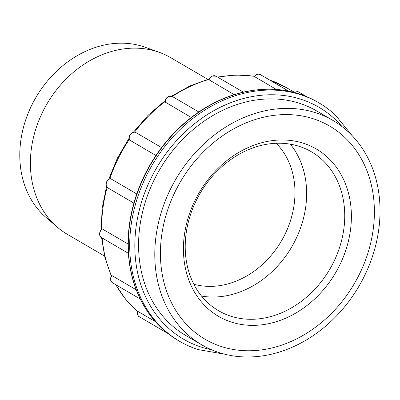 <?xml version="1.0" encoding="UTF-8"?>
<svg xmlns="http://www.w3.org/2000/svg" width="400" height="400" viewBox="0 0 400 400"><rect width="100%" height="100%" fill="white"/><g stroke="black" fill="none" stroke-linecap="round" stroke-linejoin="round"><path stroke-width="0.6" d="M276.185 143.275A83.495 68.145 -59.7 0 1 289.51 223.555A83.495 68.145 -59.7 0 1 226.29 284.335A83.495 68.145 -59.7 0 1 193.845 284.23M159.425 52.39A102.34 83.525 -59.7 0 0 114.585 50.65A102.34 83.525 120.3 0 0 36.07 128.18A102.34 83.525 120.3 0 0 57.33 227.165L46.01 217.425A99.61 81.295 120.3 0 1 25.315 121.08A99.61 81.295 120.3 0 1 101.735 45.62A99.61 81.295 -59.7 0 1 145.375 47.315L159.425 52.39A102.34 83.525 -59.7 0 1 170.7 57.665L207.785 79.325M57.33 227.165A102.34 83.525 120.3 0 0 67.46 234.4L104.545 256.06M107.74 187.84C106.995 186.9 105.03 186.41 106.855 181.285C108.85 179.16 110.005 178.275 110.32 178.63L110.615 178.67A5.225 4.265 120.3 0 0 106.475 182.745A5.225 4.265 120.3 0 0 107.78 187.865L107.69 187.795M136.755 193.94L110.615 178.67M155.925 155.495L129.56 140.01C128.815 139.345 128.92 137.65 129.88 134.925C131.665 132.615 133.46 131.72 135.26 132.235L135.385 132.285A5.225 4.265 120.3 0 0 130.41 134.545A5.225 4.265 120.3 0 0 129.725 140.19M191.245 117.47L165.115 102.025C165.06 99.6 166.19 97.735 168.505 96.435L172.445 96.56A5.225 4.265 120.3 0 0 167.59 97.21A5.225 4.265 120.3 0 0 165.29 102.31M161.57 147.575L135.385 132.285M101.585 237.64C99.165 237.32 98.63 231.2 102.035 228.995L102.375 228.995A5.225 4.265 120.3 0 0 99.715 233.51A5.225 4.265 120.3 0 0 101.585 237.64L128.375 253.29M128.08 244.01L102.375 228.995M133.88 203.11L107.78 187.865M234.17 94.65L208.915 79.715C208.805 78.895 209.86 77.675 212.075 76.055L216.005 76.185A5.225 4.265 120.3 0 0 209.065 79.985M276.325 89.44L254.225 76.435C258.77 72.375 258.61 74.56 260.45 74.66A5.225 4.265 120.3 0 0 254.385 76.625M112.575 282.845C110.205 281.005 109.89 278.58 111.635 275.58L111.92 275.59A5.225 4.265 120.3 0 0 112.575 282.845L140.25 299.015M136.215 289.785L111.92 275.59M138.06 311.76L137.795 311.365A5.225 4.265 120.3 0 0 139.395 316.815L167.905 333.47A5.225 4.265 120.3 0 1 167.17 332.885M155.32 321.6L137.795 311.365M135.29 198.65L135.51 197.685C140.665 181.63 148.115 166.62 157.865 152.66L158.51 151.905A138.015 112.64 -59.7 0 1 159.455 150.585L159.915 149.795C170.01 136.045 181.71 124.33 195.02 114.64L195.785 114.17A138.015 112.64 -59.7 0 1 197.055 113.265L197.535 112.855C211.175 103.415 225.495 96.735 240.5 92.83L240.965 92.725A138.015 112.64 -59.7 0 1 241.67 92.55A138.015 112.64 -59.7 0 1 242.375 92.375L242.61 92.305C270.06 86 295.055 89.26 317.6 102.085A138.075 112.69 120.3 0 0 241.89 92.62A138.075 112.69 120.3 0 0 133.13 206.96A138.075 112.69 120.3 0 0 178.31 340.54C161.745 330.75 148.985 316.765 140.035 298.58L140 298.5A138.015 112.64 -59.7 0 1 139.395 297.235L139.31 297.06C132.925 283.345 129.255 268.37 128.305 252.14L128.32 251.665A138.015 112.64 -59.7 0 1 128.25 250.15L128.175 249.39C127.605 233.325 129.715 217.175 134.505 200.94L134.82 200.185A138.015 112.64 -59.7 0 1 135.29 198.65A5.225 4.265 120.3 0 0 134.82 200.185M128.25 250.15A5.225 4.265 120.3 0 0 128.32 251.665M139.395 297.235A5.225 4.265 120.3 0 0 140 298.5M159.455 150.585A5.225 4.265 120.3 0 0 158.51 151.905M197.055 113.265A5.225 4.265 120.3 0 0 195.785 114.17M242.375 92.375A5.225 4.265 120.3 0 0 240.965 92.725M287.18 90.84A138.015 112.64 -59.7 0 1 288.51 91.1M224.76 354.205L198.27 349.61A138.075 112.69 -59.7 0 1 179.72 341.36A138.075 112.69 -59.7 0 1 134.54 207.78A138.075 112.69 -59.7 0 1 243.3 93.445A138.075 112.69 -59.7 0 1 319.01 102.91A138.075 112.69 -59.7 0 1 335.31 115.015L352.32 135.83M342.015 126.55A134.28 109.59 -59.7 0 0 245.295 98.055A134.28 109.59 120.3 0 0 136.105 226.82A134.28 109.59 120.3 0 0 211.61 349.785M272.835 347.74A123.455 100.76 -59.7 0 1 205.14 339.28A123.455 100.76 -59.7 0 1 164.74 219.84A123.455 100.76 -59.7 0 1 261.985 117.61A123.455 100.76 -59.7 0 1 329.68 126.075A123.455 100.76 -59.7 0 1 370.075 245.51A123.455 100.76 -59.7 0 1 272.835 347.74A123.455 100.76 -59.7 0 0 370.075 245.51A123.455 100.76 -59.7 0 0 329.68 126.075A123.455 100.76 -59.7 0 0 261.985 117.61A123.455 100.76 120.3 0 0 164.74 219.84A123.455 100.76 120.3 0 0 205.14 339.28A123.455 100.76 120.3 0 0 272.835 347.74M263.15 142.355A96.905 79.09 -59.7 0 1 351.285 211.805A96.905 79.09 -59.7 0 1 271.67 322.995A96.905 79.09 -59.7 0 1 183.535 253.545A96.905 79.09 -59.7 0 1 263.15 142.355M260.935 145.48A92.035 75.11 -59.7 0 1 311.4 151.785A92.035 75.11 -59.7 0 1 341.515 240.825A92.035 75.11 -59.7 0 1 269.025 317.035A92.035 75.11 120.3 0 1 218.555 310.725A92.035 75.11 120.3 0 1 188.44 221.69A92.035 75.11 120.3 0 1 260.935 145.48M201.555 296.095A92.035 75.11 120.3 0 0 230.93 294.78A92.035 75.11 -59.7 0 0 299.24 231.46A92.035 75.11 -59.7 0 0 290.305 144.165M288.475 91.085A5.225 4.265 120.3 0 0 287.21 90.84M245.485 102.085A129.955 106.06 -59.7 0 1 316.745 110.995L332.96 120.465A129.955 106.06 -59.7 0 1 375.48 246.185A129.955 106.06 -59.7 0 1 273.12 353.795A129.955 106.06 120.3 0 1 201.86 344.89L185.65 335.42A129.955 106.06 120.3 0 1 143.13 209.695A129.955 106.06 120.3 0 1 245.485 102.085M201.86 344.89A129.955 106.06 120.3 0 1 159.34 219.165A129.955 106.06 120.3 0 1 261.7 111.555A129.955 106.06 -59.7 0 1 332.96 120.465M217.9 77.295A134.83 110.04 -59.7 0 1 254.3 76.33M269.72 80.08A134.83 110.04 -59.7 0 1 286.565 87.72L269.58 79.995M109.8 178.785A134.83 110.04 -59.7 0 1 129.325 139.445M134.56 132.145A134.83 110.04 -59.7 0 1 165.11 101.58M101.735 229.22A134.83 110.04 -59.7 0 1 107.175 187.33M172.315 96.485A134.83 110.04 -59.7 0 1 209.005 79.44M111.51 275.76A134.83 110.04 -59.7 0 1 102.175 237.985M137.565 311.345A134.83 110.04 -59.7 0 1 116.005 284.855M294.145 92.635C296.41 91.5 298.035 91.36 299.02 92.22A5.225 4.265 120.3 0 0 294.715 92.48M217.415 77.01L236.105 74.975L254.375 76.235M294.92 92.6L286.565 87.72M209.215 78.93L189.96 85.92L171.52 96.165M165.235 100.555L148.285 115.125L133.37 132.255M129.08 138.22L117.425 158.095L108.72 179.32M106.56 186.44L102.185 208.17L101.115 229.8M101.565 237.63L104.915 257.545L111.325 276.055M115.64 284.64L125.5 299.11L137.56 311.37M139.395 316.815C137.75 316.14 137.15 314.295 137.585 311.285M172.445 96.56L198.825 111.97M216.005 76.185L243.315 92.14M319.01 102.91L317.6 102.085M179.72 341.36L178.31 340.54M260.45 74.66L288.61 91.11M299.02 92.22L306.335 96.495"/></g></svg>
